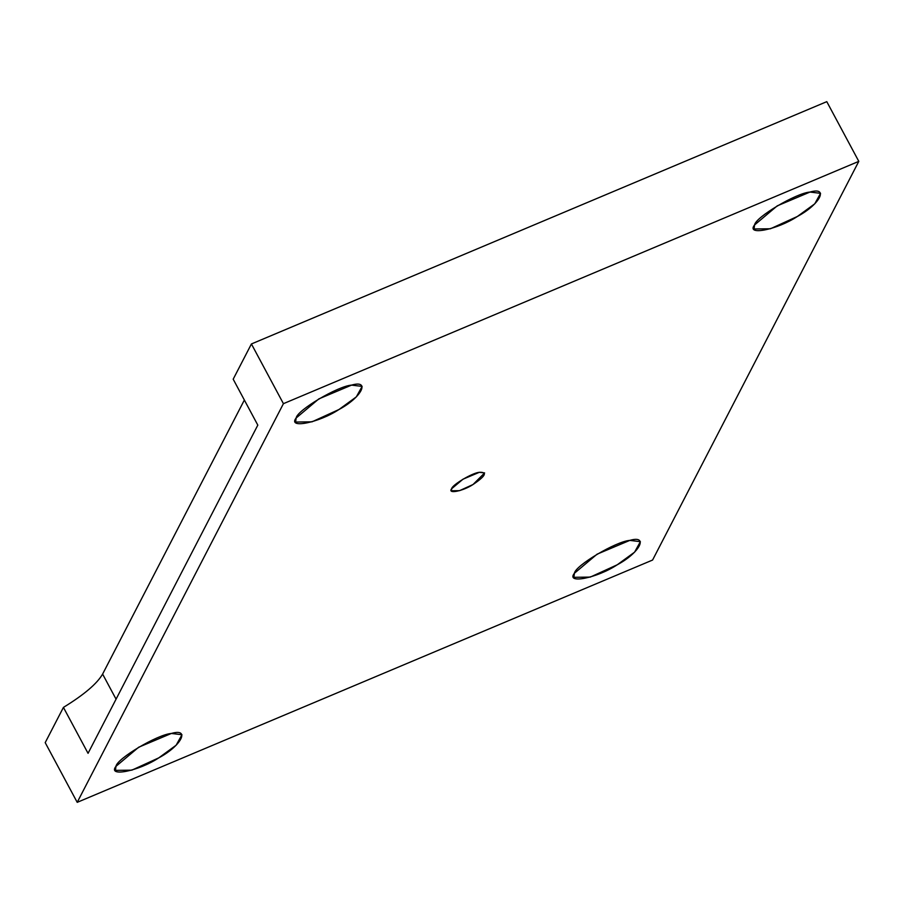 <?xml version="1.0" encoding="UTF-8"?>
<svg xmlns="http://www.w3.org/2000/svg" width="904" height="904" viewBox="0 0 904 904"><rect width="100%" height="100%" fill="white"/><g stroke="black" fill="none" stroke-linecap="round" stroke-linejoin="round"><path stroke-width="1.36" d="M88.05 753.326L257.809 425.129L88.05 753.326L63.427 707.403L45.2 742.636L77.213 802.345L652.586 560.039L858.8 161.364L652.586 560.039L77.213 802.345L45.2 742.636L63.427 707.403L88.05 753.326M451.638 488.748L451.39 490.77L459.571 490.657L473.041 484.51L484.623 472.939L479.346 472.306L462.984 479.199L451.638 488.748C452.102 484.872 472.464 472.792 479.346 472.306C487.697 471.978 485.584 476.046 473.041 484.51C462.961 491.166 447.243 494.285 451.638 488.748M296.139 418.01L295.642 422.044L312.004 421.829L338.943 409.523L356.334 396.879L362.12 386.392L351.566 385.115L318.829 398.901L296.139 418.01C297.077 410.258 337.802 386.087 351.566 385.115C370.787 379.556 361.51 397.489 338.943 409.523C318.796 422.835 287.336 429.072 296.139 418.01M754.569 224.949L754.072 228.983L770.434 228.768L797.373 216.474L814.764 203.818L820.549 193.332L809.995 192.055L777.248 205.852L754.569 224.949C755.495 217.197 796.221 193.027 809.995 192.055C829.217 186.495 819.928 204.44 797.373 216.474C777.214 229.785 745.766 236.012 754.569 224.949M574.39 573.283L573.893 577.317L590.255 577.102L617.195 564.808L634.585 552.163L640.371 541.677L629.817 540.389L597.069 554.186L574.39 573.283C575.328 565.531 616.053 541.372 629.817 540.389C649.038 534.829 639.761 552.773 617.195 564.808C597.047 578.119 565.588 584.346 574.39 573.283M115.961 766.343L115.463 770.377L131.826 770.163L158.765 757.868L176.156 745.212L181.953 734.726L171.398 733.449L138.651 747.246L115.961 766.343C116.898 758.592 157.624 734.421 171.398 733.449C190.608 727.889 181.331 745.834 158.765 757.868C138.617 771.18 107.169 777.406 115.961 766.343M826.787 101.655L858.8 161.364L826.787 101.655L251.414 343.961L283.427 403.67L858.8 161.364L283.427 403.67L77.213 802.345L283.427 403.67L251.414 343.961L233.187 379.194L257.809 425.129L233.187 379.194L251.414 343.961L826.787 101.655M102.615 674.079C97.101 683.639 84.038 694.747 63.427 707.403C84.038 694.747 97.101 683.639 102.615 674.079L116.062 699.176L102.615 674.079L244.362 400.031L102.615 674.079"/></g></svg>
